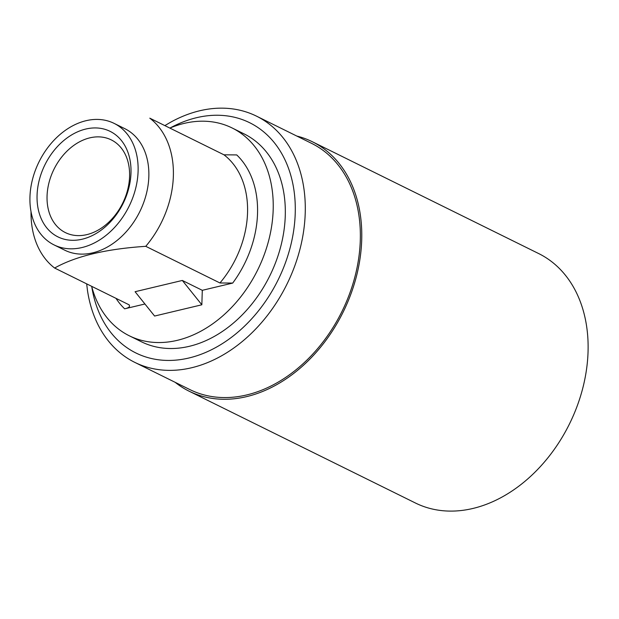 <?xml version="1.0" encoding="UTF-8"?>
<svg xmlns="http://www.w3.org/2000/svg" width="619" height="619" viewBox="0 0 619 619"><rect width="100%" height="100%" fill="white"/><g stroke="black" fill="none" stroke-linecap="round" stroke-linejoin="round"><path stroke-width="0.93" d="M91.666 286.326A115.931 85.886 -63.7 0 0 129.34 335.808A115.931 85.886 -63.7 0 0 222.848 315.798A115.931 85.886 -63.7 0 0 273.18 209.841A115.931 85.886 -63.7 0 0 232.04 127.932A115.931 85.886 -63.7 0 0 169.846 128.079M144.931 303.991L124.651 308.819C129.1 307.813 130.485 306.428 128.814 304.68L54.627 268.035C75.766 256.165 106.143 248.931 145.759 246.323A89.175 66.071 -63.7 0 0 149.79 118.167L223.97 154.812L236.729 154.92A96.309 71.355 -63.7 0 1 232.698 283.076L202.297 290.319L201.84 304.788L182.326 280.453L202.297 290.319M182.326 280.453L135.081 291.711L154.595 316.046L201.84 304.788M145.759 246.323L219.946 282.968L232.698 283.076M129.294 304.974L128.814 304.68M31.027 211.659A89.175 66.071 -63.7 0 0 54.627 268.035M164.855 125.611L170.372 122.361A137.333 101.748 116.3 0 1 256.483 116.14A137.333 101.748 116.3 0 1 305.221 213.16A137.333 101.748 116.3 0 1 245.596 338.678A137.333 101.748 116.3 0 1 134.826 362.394A137.333 101.748 116.3 0 1 87.441 290.218L86.668 283.858M129.34 335.808L141.418 341.781A115.931 85.886 -63.7 0 0 234.926 321.764A115.931 85.886 -63.7 0 0 285.266 215.807A115.931 85.886 -63.7 0 0 244.118 133.905L232.04 127.932M54.008 244.884L64.747 250.184A67.773 50.209 -63.7 0 0 119.413 238.485A67.773 50.209 -63.7 0 0 148.839 176.539A67.773 50.209 -63.7 0 0 124.79 128.659L114.051 123.351A67.773 50.209 -63.7 0 0 39.012 161.876A67.773 50.209 -63.7 0 0 54.008 244.884A67.773 50.209 -63.7 0 0 108.673 233.177A67.773 50.209 -63.7 0 0 138.099 171.239A67.773 50.209 -63.7 0 0 114.051 123.351M130.988 172.933A58.859 43.609 -63.7 0 0 62.047 142.022A58.859 43.609 -63.7 0 0 59.053 237.402A58.859 43.609 -63.7 0 0 130.988 172.933M129.588 176.407A51.725 38.316 -63.7 0 0 111.234 139.871A51.725 38.316 -63.7 0 0 53.969 169.266A51.725 38.316 -63.7 0 0 65.413 232.612A51.725 38.316 -63.7 0 0 107.133 223.683A51.725 38.316 -63.7 0 0 129.588 176.407M296.795 136.048A139.113 103.064 116.3 0 1 312.332 141.743A139.113 103.064 116.3 0 1 361.705 240.025A139.113 103.064 116.3 0 1 301.306 367.175A139.113 103.064 116.3 0 1 189.097 391.193A139.113 103.064 116.3 0 1 175.138 382.302M256.483 116.14L311.543 143.337A137.333 101.748 116.3 0 1 341.936 311.535A137.333 101.748 116.3 0 1 189.886 389.591L134.826 362.394M189.097 391.193L415.442 503.015A139.113 103.064 -63.7 0 0 527.651 478.998A139.113 103.064 -63.7 0 0 588.05 351.847A139.113 103.064 -63.7 0 0 538.677 253.566L312.332 141.743M115.985 298.343A96.309 71.355 -63.7 0 0 124.651 308.819M219.946 282.968A89.175 66.071 -63.7 0 0 223.97 154.812M91.782 286.775A128.412 95.14 -63.7 0 0 199.767 354.764A128.412 95.14 -63.7 0 0 295.224 213.431A128.412 95.14 -63.7 0 0 170.279 127.901"/></g></svg>
